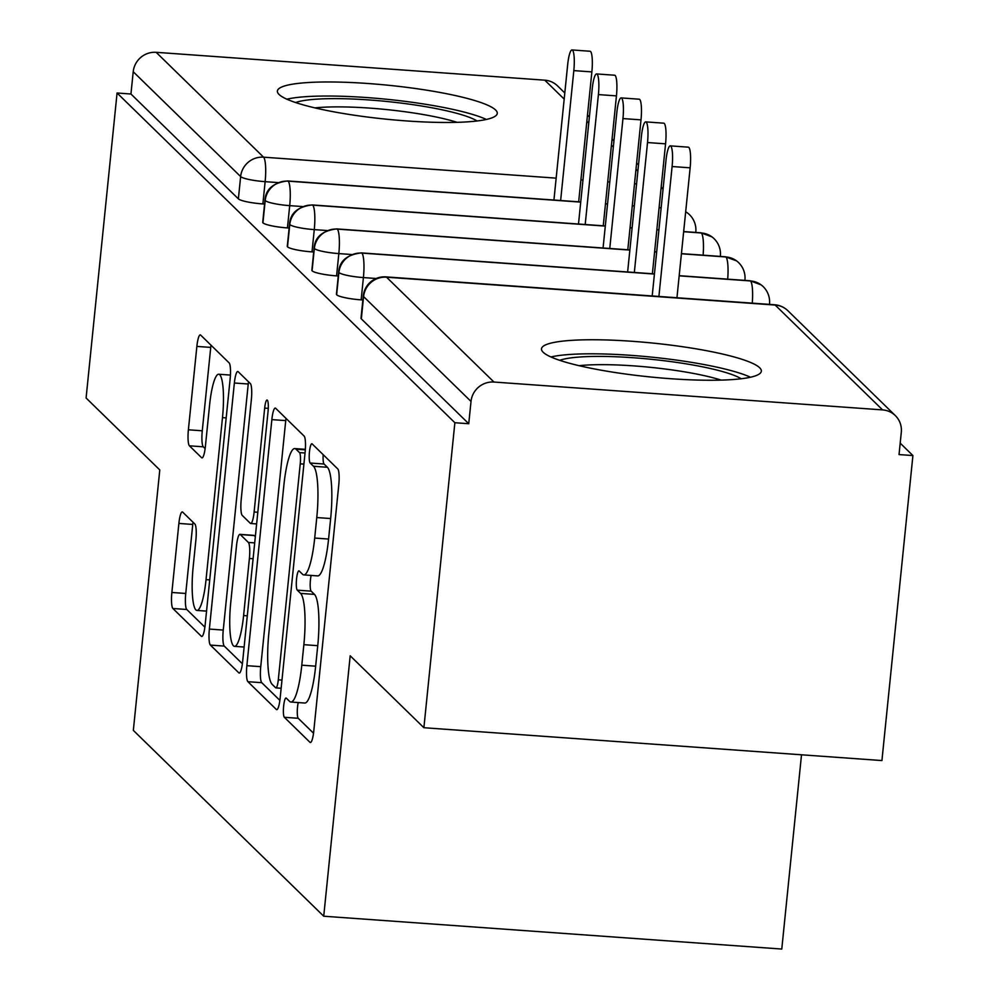 <?xml version="1.0" encoding="UTF-8"?>
<svg xmlns="http://www.w3.org/2000/svg" width="999" height="999" viewBox="0 0 999 999"><rect width="100%" height="100%" fill="white"/><g stroke="black" fill="none" stroke-linecap="round" stroke-linejoin="round"><path stroke-width="1.5" d="M283.641 706.081A9.728 1.823 -85.9 0 0 284.365 717.294L309.977 742.307A13.911 2.61 -85.9 0 0 310.377 742.507A13.911 2.61 -85.9 0 0 313.786 730.993L338.773 484.927A13.911 2.61 -85.9 0 0 337.749 468.906L312.125 443.893A9.728 1.823 -85.9 0 0 311.85 443.756A9.728 1.823 -85.9 0 0 309.465 451.823A9.728 1.823 -85.9 0 0 310.19 463.037L313.499 466.271A44.493 8.342 -85.9 0 1 316.77 517.544L314.697 538.049A44.493 8.342 -85.9 0 1 303.796 574.9A44.493 8.342 -85.9 0 1 302.535 574.263L299.213 571.028A9.728 1.823 -85.9 0 0 298.938 570.891A9.728 1.823 -85.9 0 0 296.553 578.945A9.728 1.823 -85.9 0 0 297.277 590.159L300.587 593.406A44.493 8.342 -85.9 0 1 303.858 644.68L301.785 665.184A44.493 8.342 -85.9 0 1 290.884 702.035A44.493 8.342 -85.9 0 1 289.623 701.398L286.301 698.164A9.728 1.823 -85.9 0 0 286.026 698.014A9.728 1.823 -85.9 0 0 283.641 706.081M298.226 702.559A9.728 1.823 -85.9 0 0 297.527 707.08A9.728 1.823 -85.9 0 0 298.239 718.293L313.524 733.204M323.189 454.695A9.728 1.823 -85.9 0 0 324.063 464.023L327.385 467.27L313.499 466.271M311.139 575.424A9.728 1.823 -85.9 0 0 310.439 579.944A9.728 1.823 -85.9 0 0 311.151 591.158L314.473 594.393L300.587 593.406M495.591 109.99A110.502 16.983 -174.2 0 1 497.265 113.386A110.502 16.983 -174.2 0 1 396.091 120.105A110.502 16.983 -174.2 0 1 279.058 94.468A110.502 16.983 -174.2 0 1 277.397 91.059A110.502 16.983 -174.2 0 1 378.559 84.341A110.502 16.983 -174.2 0 1 495.591 109.99M759.69 367.769A110.502 16.983 -174.2 0 1 761.363 371.166A110.502 16.983 -174.2 0 1 660.189 377.884A110.502 16.983 -174.2 0 1 543.156 352.247A110.502 16.983 -174.2 0 1 541.495 348.838A110.502 16.983 -174.2 0 1 642.657 342.12A110.502 16.983 -174.2 0 1 759.69 367.769M182.68 512.125A13.911 2.61 -85.9 0 0 182.28 511.925A13.911 2.61 -85.9 0 0 178.883 523.439L171.865 592.469A13.911 2.61 -85.9 0 0 172.889 608.491L201.348 636.263A13.911 2.61 -85.9 0 0 201.736 636.475A13.911 2.61 -85.9 0 0 205.145 624.949L230.145 378.896A13.911 2.61 -85.9 0 0 229.121 362.874L200.662 335.09A13.911 2.61 -85.9 0 0 200.262 334.89A13.911 2.61 -85.9 0 0 196.865 346.416L188.386 429.795A13.911 2.61 -85.9 0 0 189.41 445.816L201.598 457.704A13.911 2.61 -85.9 0 0 201.985 457.904A13.911 2.61 -85.9 0 0 205.394 446.391L209.59 405.045A37.2 6.968 -85.9 0 1 218.706 374.238A37.2 6.968 -85.9 0 1 222.49 417.632L206.044 579.62A37.2 6.968 -85.9 0 1 196.928 610.426A37.2 6.968 -85.9 0 1 193.144 567.032L195.879 540.034A13.911 2.61 -85.9 0 0 194.855 524.013L182.68 512.125M882.592 409.902L775.174 305.057L386.538 277.198L493.956 382.043L882.592 409.902A21.254 20.617 134.3 0 1 895.316 415.584A21.254 20.617 134.3 0 1 901.298 432.28L899.038 454.57L912.911 455.556L881.93 760.564L423.888 727.722L454.87 422.727L468.743 423.726L471.016 401.436L363.586 296.591L361.326 318.868L468.743 423.726M423.888 727.722L350.187 655.781L323.726 916.22L133.342 730.381L159.79 469.942L86.089 398.002L117.07 93.007L454.87 422.727M246.865 665.671A13.911 2.61 -85.9 0 0 247.889 681.693L276.336 709.465A13.911 2.61 -85.9 0 0 276.735 709.665A13.911 2.61 -85.9 0 0 280.145 698.151L305.132 452.097A13.911 2.61 -85.9 0 0 304.108 436.063L275.662 408.291A13.911 2.61 -85.9 0 0 275.262 408.091A13.911 2.61 -85.9 0 0 271.853 419.617L246.865 665.671L260.739 666.67A13.911 2.61 -85.9 0 0 261.763 682.692L279.882 700.374M238.848 672.864L210.389 645.092A13.911 2.61 -85.9 0 1 209.365 629.07L234.365 383.017A13.911 2.61 -85.9 0 1 237.762 371.491A13.911 2.61 -85.9 0 1 238.162 371.69L250.337 383.579A13.911 2.61 -85.9 0 1 251.361 399.6L241.221 499.4A13.911 2.61 -85.9 0 0 242.245 515.422L250.324 523.301A13.911 2.61 -85.9 0 0 250.724 523.501A13.911 2.61 -85.9 0 0 254.121 511.988L264.673 408.091A9.728 1.823 -85.9 0 1 267.058 400.037A9.728 1.823 -85.9 0 1 268.057 411.388L242.645 661.55A13.911 2.61 -85.9 0 1 239.236 673.064A13.911 2.61 -85.9 0 1 238.848 672.864L239.66 672.926M323.726 916.22L781.78 949.05L801.51 754.794M493.956 382.043A21.254 20.617 134.3 0 0 471.016 401.436M117.07 93.007L130.944 94.006L133.217 71.728A21.254 20.617 -45.7 0 1 156.156 52.323L544.792 80.182A21.254 20.617 -45.7 0 1 557.517 85.864L564.81 92.982M900.186 443.144L912.911 455.556M130.944 94.006L238.374 198.851L240.634 176.573L133.217 71.728M277.872 182.58L265.135 181.668L262.874 203.946L264.573 204.071M262.874 203.946A21.254 3.259 -174.2 0 1 238.374 198.851M361.326 318.868A21.254 3.259 -174.2 0 1 361.001 318.219L363.274 295.941A21.254 3.259 -174.2 0 0 363.586 296.591A21.254 20.617 134.3 0 1 386.538 277.198A21.254 3.984 -85.9 0 0 385.926 276.885A21.254 21.254 0 0 0 363.274 295.941M302.447 206.556L289.71 205.644L287.437 227.922A21.254 3.259 -174.2 0 1 262.937 222.839A21.254 3.259 -174.2 0 1 262.725 222.302L264.985 200.012A21.254 3.259 -174.2 0 0 265.197 200.549A21.254 20.617 -45.7 0 1 288.137 181.156L580.719 202.123M287.437 227.922L289.148 228.047M327.01 230.532L314.273 229.62L312.013 251.898A21.254 3.259 -174.2 0 1 287.5 246.815A21.254 3.259 -174.2 0 1 287.287 246.278L289.56 224.001A21.254 3.259 -174.2 0 0 289.772 224.538A21.254 20.617 -45.7 0 1 312.712 205.132L605.294 226.111M312.013 251.898L313.711 252.023M351.573 254.508L338.836 253.596L336.576 275.886A21.254 3.259 -174.2 0 1 312.075 270.791A21.254 3.259 -174.2 0 1 311.863 270.254L314.123 247.977A21.254 3.259 -174.2 0 0 314.335 248.514A21.254 20.617 -45.7 0 1 337.275 229.108L629.857 250.087M336.576 275.886L338.274 276.011M376.173 278.496L363.411 277.585L361.139 299.862A21.254 3.259 -174.2 0 1 336.638 294.767A21.254 3.259 -174.2 0 1 336.426 294.243L338.686 271.953A21.254 3.259 -174.2 0 0 338.898 272.49A21.254 20.617 -45.7 0 1 361.838 253.097L654.42 274.063M361.139 299.862L362.862 299.987M679.17 275.836L750.486 280.956A21.254 20.617 -45.7 0 1 761.101 284.852A21.254 20.617 -45.7 0 1 763.211 286.638A21.254 21.254 0 0 1 769.505 303.983L769.467 304.383M336.638 294.767L338.898 272.49A21.254 3.259 -174.2 0 0 363.411 277.585A21.254 3.984 -85.9 0 0 361.838 253.097A21.254 3.984 -85.9 0 0 361.363 252.897L654.445 273.901M681.405 253.783L725.923 256.968A21.254 20.617 -45.7 0 1 736.538 260.864A21.254 20.617 -45.7 0 1 738.636 262.65A21.254 21.254 0 0 1 744.942 280.007L744.904 280.394M654.607 251.86L656.668 252.01M312.075 270.791L314.335 248.514A21.254 3.259 -174.2 0 0 338.836 253.596A21.254 3.984 -85.9 0 0 337.275 229.108A21.254 3.984 -85.9 0 0 336.8 228.921L629.87 249.925M683.653 231.718L701.348 232.992A21.254 20.617 -45.7 0 1 711.975 236.888A21.254 20.617 -45.7 0 1 714.073 238.674A21.254 21.254 0 0 1 720.366 256.031L720.329 256.406M630.032 227.884L632.092 228.034M656.842 229.807L658.903 229.945M287.5 246.815L289.772 224.538A21.254 3.259 -174.2 0 0 314.273 229.62A21.254 3.984 -85.9 0 0 312.712 205.132A21.254 3.984 -85.9 0 0 312.225 204.932L605.307 225.949M687.399 212.912L685.676 211.763A21.254 20.617 -45.7 0 1 687.399 212.912A21.254 20.617 -45.7 0 1 689.51 214.698A21.254 21.254 0 0 1 695.804 232.055L695.766 232.43M605.469 203.896L607.529 204.046M632.28 205.819L634.34 205.969M659.078 207.742L661.151 207.892M262.937 222.839L265.197 200.549A21.254 3.259 -174.2 0 0 289.71 205.644A21.254 3.984 -85.9 0 0 288.137 181.156A21.254 3.984 -85.9 0 0 287.662 180.956L580.744 201.96M290.884 702.035L304.757 703.034A44.493 8.342 -85.9 0 0 315.659 666.183L301.785 665.184M314.473 594.393A44.493 8.342 -85.9 0 1 317.744 645.679L315.659 666.183M303.796 574.9L317.67 575.899A44.493 8.342 -85.9 0 0 328.571 539.048L314.697 538.049M327.385 467.27A44.493 8.342 -85.9 0 1 330.657 518.543L328.571 539.048M286.001 418.394A13.911 2.61 -85.9 0 0 285.739 420.604L260.739 666.67M275.637 687.749A9.728 1.823 -85.9 0 0 275.911 687.886A9.728 1.823 -85.9 0 0 278.296 679.819L300.237 463.836A9.728 1.823 -85.9 0 0 299.513 452.622L296.016 449.2A44.493 8.342 -85.9 0 0 294.755 448.563A44.493 8.342 -85.9 0 0 283.866 485.414L268.868 633.054A44.493 8.342 -85.9 0 0 272.14 684.327L275.637 687.749M242.382 663.773L224.263 646.091L210.389 645.092M248.501 381.793A13.911 2.61 -85.9 0 0 248.239 384.003L223.252 630.069A13.911 2.61 -85.9 0 0 224.263 646.091M230.707 602.946A37.2 6.968 -85.9 0 0 234.503 646.341A37.2 6.968 -85.9 0 0 243.606 615.534L249.4 558.466A13.911 2.61 -85.9 0 0 248.376 542.445L240.297 534.552A13.911 2.61 -85.9 0 0 239.91 534.353A13.911 2.61 -85.9 0 0 236.501 545.879L230.707 602.946M239.91 534.353L253.783 535.352A13.911 2.61 -85.9 0 1 254.183 535.551L255.332 536.675M211.001 345.192A13.911 2.61 -85.9 0 0 210.739 347.402L202.273 430.794A13.911 2.61 -85.9 0 0 203.297 446.815L205.132 448.613M193.019 522.215A13.911 2.61 -85.9 0 0 192.757 524.438L185.752 593.468A13.911 2.61 -85.9 0 0 186.776 609.49L204.882 627.172M670.292 145.866L688.336 147.165A17.707 3.322 94.1 0 1 690.147 167.82L672.102 166.533A17.707 3.322 -85.9 0 0 670.292 145.866A17.707 3.322 -85.9 0 0 665.958 160.539L652.197 295.979M658.903 296.453L672.102 166.533M676.947 297.752L690.147 167.82M645.729 121.89L663.773 123.177A17.707 3.322 94.1 0 1 665.571 143.844L647.527 142.545A17.707 3.322 -85.9 0 0 645.729 121.89A17.707 3.322 -85.9 0 0 641.383 136.551L627.634 271.978M634.34 272.465L647.527 142.545M652.384 273.751L665.571 143.844M621.153 97.914L639.198 99.201A17.707 3.322 94.1 0 1 641.008 119.868L622.964 118.569A17.707 3.322 -85.9 0 0 621.153 97.914A17.707 3.322 -85.9 0 0 616.82 112.575L603.071 248.002M609.765 248.489L622.964 118.569M627.809 249.775L641.008 119.868M596.59 73.926L614.635 75.225A17.707 3.322 94.1 0 1 616.445 95.879L598.401 94.593A17.707 3.322 -85.9 0 0 596.59 73.926A17.707 3.322 -85.9 0 0 592.257 88.599L578.496 224.026M585.202 224.5L598.401 94.593M603.246 225.799L616.445 95.879M572.027 49.95L590.072 51.249A17.707 3.322 94.1 0 1 591.87 71.903L573.826 70.604A17.707 3.322 -85.9 0 0 572.027 49.95A17.707 3.322 -85.9 0 0 567.682 64.61L553.933 200.05M560.639 200.524L573.826 70.604M578.671 201.823L591.87 71.903M750.474 377.235A109.79 16.871 5.8 0 0 651.71 357.142A109.79 16.871 5.8 0 0 550.936 356.968M559.715 360.327A95.629 14.698 -174.2 0 1 651.498 359.315A95.629 14.698 -174.2 0 1 741.196 378.758M721.166 380.107A88.536 13.611 5.8 0 0 579.058 365.671M486.376 119.455A109.79 16.871 5.8 0 0 387.612 99.363A109.79 16.871 5.8 0 0 286.838 99.188M295.617 102.547A95.629 14.698 -174.2 0 1 387.4 101.536A95.629 14.698 -174.2 0 1 477.097 120.979M457.067 122.328A88.536 13.611 5.8 0 0 314.96 107.892M298.239 718.293L284.365 717.294M324.063 464.023L310.19 463.037M311.151 591.158L297.277 590.159M895.316 415.584L787.899 310.739A21.254 20.617 134.3 0 0 775.174 305.057A21.254 3.984 -85.9 0 0 774.575 304.745L385.926 276.885M156.156 52.323L263.574 157.18L556.156 178.147M580.906 179.92L582.966 180.07M607.704 181.843L609.765 181.993M634.515 183.766L636.575 183.916M637.886 171.041L636.001 169.206M613.324 147.065L611.425 145.217M588.748 123.089L586.863 121.241M564.185 99.101L544.792 80.182M240.634 176.573A21.254 20.617 -45.7 0 1 263.574 157.18A21.254 3.984 -85.9 0 1 265.135 181.668A21.254 3.259 -174.2 0 1 240.634 176.573M661.113 187.787A21.254 20.617 -45.7 0 1 663.049 189.098M752.259 303.147A21.254 3.984 -85.9 0 0 750.486 280.956A21.254 3.984 -85.9 0 0 750.012 280.756L761.101 284.852M727.697 279.158A21.254 3.984 -85.9 0 0 725.923 256.968A21.254 3.984 -85.9 0 0 725.436 256.78L736.538 260.864M703.121 255.17A21.254 3.984 -85.9 0 0 701.348 232.992A21.254 3.984 -85.9 0 0 700.873 232.792L711.975 236.888M317.744 645.679L303.858 644.68M330.657 518.543L316.77 517.544M310.789 742.369L309.977 742.307M285.739 420.604L271.853 419.617M277.16 709.527L276.336 709.465M261.763 682.692L247.889 681.693M281.98 680.082L278.296 679.819M303.921 464.098L300.237 463.836M305.045 453.009L299.513 452.622M305.332 449.875L296.016 449.2M223.252 630.069L209.365 629.07M248.239 384.003L234.365 383.017M257.804 512.25L254.121 511.988M268.269 408.354L264.673 408.091M247.29 615.809L243.606 615.534M253.084 558.728L249.4 558.466M254.695 542.894L248.376 542.445M254.183 535.551L240.297 534.552M209.728 579.882L206.044 579.62M226.174 417.894L222.49 417.632M202.41 457.767L201.598 457.704M203.297 446.815L189.41 445.816M202.273 430.794L188.386 429.795M210.739 347.402L196.865 346.416M202.16 636.326L201.348 636.263M186.776 609.49L172.889 608.491M185.752 593.468L171.865 592.469M192.757 524.438L178.883 523.439M663.074 188.898L661.188 187.05M638.511 164.922L636.613 163.074M613.935 140.934L612.05 139.098M589.373 116.958L587.487 115.11M787.899 310.739A21.254 21.254 0 0 0 774.575 304.745M679.183 275.674L750.012 280.756M361.363 252.897C347.065 254.62 339.51 260.976 338.686 271.953M654.62 251.698L656.68 251.848M681.43 253.621L725.436 256.78M336.8 228.921C322.49 230.644 314.935 237 314.123 247.977M630.057 227.722L632.117 227.872M656.855 229.645L658.915 229.782M683.666 231.568L700.873 232.792M312.225 204.932C297.927 206.668 290.372 213.012 289.56 224.001M605.481 203.734L607.542 203.883M632.292 205.657L634.353 205.806M659.103 207.58L661.163 207.73M287.662 180.956C273.364 182.68 265.809 189.036 264.985 200.012M281.144 688.261L275.911 687.886M305.369 449.325L294.755 448.563M256.618 523.926L250.724 523.501M244.118 647.04L234.503 646.341M206.556 611.113L196.928 610.426M230.432 375.075L218.706 374.238"/></g></svg>

